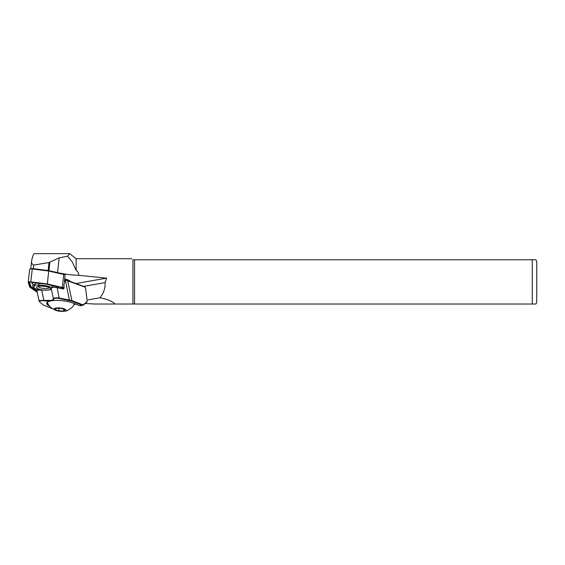 <?xml version="1.0" encoding="UTF-8"?>
<svg xmlns="http://www.w3.org/2000/svg" width="565" height="565" viewBox="0 0 565 565"><rect width="100%" height="100%" fill="white"/><g stroke="black" fill="none" stroke-linecap="round" stroke-linejoin="round"><path stroke-width="0.85" d="M69.262 280.494L64.707 278.87L68.796 280.205L70.145 281.257M131.892 258.714L76.106 258.714L76.106 270.416C77.913 271.546 78.782 273.17 78.705 275.289L106.559 278.149L76.12 283.51M78.705 275.289A31.407 8.609 6.2 0 1 70.745 274.774A31.407 8.609 6.2 0 1 57.545 272.627L48.95 270.649A2.394 0.657 -173.8 0 0 48.152 270.508L33.307 268.65A2.394 0.657 -173.8 0 0 30.771 268.919M65.229 279.647L64.636 279.505M76.106 258.714L69.657 253.629L34.183 253.657C33.399 254.01 32.551 256.383 31.64 260.769C31.11 262.584 31.795 264.01 33.702 265.056L49.021 262.577L59.163 257.852L67.588 256.199L72.165 261.807L76.106 270.416M31.64 260.769L30.729 268.919M83.677 286.37L105.161 282.585C105.33 288.425 103.564 293.489 99.864 297.79L88.027 299.874M536.75 262.457L536.75 301.336L536.75 262.457A4.485 4.485 0 0 0 535.853 259.759L132.945 259.759C131.553 258.367 131.553 258.367 132.945 259.759L132.945 304.034L114.999 304.034C112.414 301.258 107.364 299.182 99.864 297.79M94.645 304.034L114.999 304.034L94.645 304.034L85.244 303.462M105.161 282.585L106.559 278.149M69.657 253.629L67.588 256.199M132.945 304.034L535.853 304.034A4.485 4.485 0 0 0 536.75 301.336M134.548 259.759L134.548 304.034M532.265 304.034L532.265 259.759L535.853 259.759M85.499 287.762A1.497 1.045 80 0 0 85.485 287.712A1.497 1.045 80 0 0 84.679 286.752L65.279 279.633L69.389 300.05L59.339 298.016C55.744 297.607 53.753 297.84 53.371 298.708L53.378 298.744M64.601 279.83L65.279 279.633M52.361 308.695L43.35 305.044L39.691 301.887C39.133 300.933 40.496 300.573 43.773 300.806C50.123 301.364 53.456 300.778 53.76 299.047C54.106 298.172 55.9 297.981 59.148 298.461L71.6 301.159L82.229 305.178A2.394 1.674 80 0 0 82.9 305.248A2.394 1.674 80 0 0 83.493 304.959L86.749 302.183A1.497 1.045 80 0 0 87.18 300.997A1.497 1.045 80 0 0 87.172 300.954M82.9 305.248L80.371 305.693A2.394 1.674 -100 0 1 79.707 305.623L72.829 303.024A15.403 4.223 -173.8 0 0 47.453 302.134A15.403 4.223 -173.8 0 0 49.607 306.181M39.691 301.887L39.239 301.477L39.691 301.887M48.781 305.029A14.958 4.103 6.2 0 1 47.178 302.875A14.958 4.103 6.2 0 1 47.707 301.957M54.24 308.638A5.982 1.639 6.2 0 1 61.451 308.165A5.982 1.639 6.2 0 1 65.78 310.602A5.982 1.639 6.2 0 1 62.376 311.372A5.982 1.639 6.2 0 1 57.312 310.814A5.982 1.639 6.2 0 1 54.24 308.638M73.584 303.313A13.461 3.687 6.2 0 1 74.107 304.507A13.461 3.687 6.2 0 1 73.973 304.923L71.988 307.537C68.139 310.277 65.886 311.456 65.236 311.075L62.376 311.372M75.915 304.189L74.107 304.507L74.213 303.546M53.76 299.047L53.371 298.708C53.527 299.507 52.665 300.086 50.794 300.439L43.837 300.389L43.773 300.806M63.626 288.976L57.213 287.747C53.611 287.211 51.62 287.423 51.238 288.39C51.373 289.153 50.511 289.711 48.647 290.057L38.236 290.078C36.979 290.332 36.633 290.728 37.198 291.272M53.364 298.694L51.231 288.376L53.364 298.687M41.704 290.071L43.837 300.389L40.383 300.46C39.133 300.707 38.78 301.067 39.317 301.541M36.937 290.897L39.239 301.477M57.213 287.747L59.148 298.461M63.358 288.99L64.071 288.355L63.944 284.456L65.279 280.169M65.349 280.035L84.948 287.126A1.045 0.735 -100 0 1 85.576 288.072L87.165 300.778A1.045 0.735 -100 0 1 86.876 301.738L83.62 304.514A1.942 1.363 -100 0 1 82.596 304.697L71.96 300.672L69.389 300.05L69.205 300.495M71.6 301.159L71.96 300.672L67.553 280.275M62.503 288.814L64.071 288.355M56.302 308.25L61.26 308.363L64.961 309.726L63.711 310.983L58.76 310.877L55.052 309.507L56.302 308.25M63.894 309.33L63.711 310.983M59.035 308.313L58.76 310.877M42.015 286.074A4.788 1.314 -173.8 0 0 45.433 286.448M50.483 288.99A7.027 1.928 6.2 0 1 42.912 289.986A7.027 1.928 6.2 0 1 36.556 287.246A7.027 1.928 6.2 0 1 36.88 286.836A7.027 1.928 6.2 0 1 43.731 286.201A7.027 1.928 6.2 0 1 50.278 288.305A7.027 1.928 6.2 0 1 50.483 288.99M49.275 287.599A5.685 1.561 -173.8 0 1 43.491 288.411A5.685 1.561 -173.8 0 1 38.01 286.37A5.714 1.568 -173.8 0 0 43.491 288.418A5.714 1.568 -173.8 0 0 49.303 287.613M38.604 290.029L38.575 289.923A9.718 2.663 6.2 0 1 34.175 287.86A9.718 2.663 6.2 0 1 35.087 285.954L33.109 284.478L38.801 285.304A9.718 2.663 6.2 0 1 51.825 287.585L52.199 287.634M58.23 287.952L58.633 287.656A2.514 0.692 -173.8 0 0 58.753 287.507A2.514 0.692 -173.8 0 0 56.479 286.526L52.722 286.06A11.039 3.023 -173.8 0 0 38.907 283.637L35.489 282.846A2.514 0.692 -173.8 0 0 31.944 283.058A2.514 0.692 -173.8 0 0 32.014 283.305L33.144 284.598M37.128 291.837L30.284 287.077L28.85 282.394A1.794 0.494 6.2 0 1 28.935 282.203A1.794 0.494 6.2 0 1 30.785 282.048L47.163 284.103L62.065 287.536A1.794 0.494 6.2 0 1 63.033 287.952A1.794 0.494 6.2 0 1 63.089 288.129A1.794 0.494 6.2 0 1 62.772 288.334L61.698 288.651M29.67 269.42A2.394 0.657 6.2 0 1 29.663 269.343A2.394 0.657 6.2 0 1 32.247 268.968L48.731 271.031L47.319 283.955L62.312 287.408A2.394 0.657 6.2 0 1 63.69 288.164A2.394 0.657 6.2 0 1 63.683 288.199A2.394 0.657 6.2 0 1 63.259 288.482L62.277 288.772M48.731 271.031L63.725 274.484A2.394 0.657 6.2 0 1 65.102 275.24A2.394 0.657 6.2 0 1 65.095 275.275M37.198 292.169A2.394 0.657 6.2 0 1 36.69 291.921L29.698 287.062L28.257 282.345A2.394 0.657 6.2 0 1 28.25 282.267A2.394 0.657 6.2 0 1 30.835 281.893L47.319 283.955M33.363 284.76A11.039 3.023 -173.8 0 0 33.045 286.568L34.175 287.86M37.749 289.683L37.791 289.817A2.514 0.692 -173.8 0 0 37.869 289.944A2.514 0.692 -173.8 0 0 38.003 290.064M36.951 290.707L30.927 286.519L29.557 282.027M62.772 288.334L62.348 287.62L60.003 288.312M30.927 286.519L30.284 287.077M52.722 286.06L51.825 287.585M38.907 283.637L38.801 285.304M57.545 272.627L59.163 257.852M33.307 268.65L33.702 265.056M48.152 270.508L49.021 262.577M48.95 270.649L49.875 262.238M82.596 304.697L79.707 305.623M83.493 304.959L83.62 304.514M86.749 302.183L86.876 301.738M84.679 286.752L84.948 287.126M56.479 286.526L56.309 287.592M63.725 274.484L62.312 287.408M32.247 268.968L30.835 281.893M29.246 282.076L28.85 282.394M35.489 282.846L34.797 284.379M47.389 302.014C48.18 305.99 51.486 308.921 57.312 310.814M65.102 275.24L64.41 281.561M63.979 285.509L63.69 288.164M29.663 269.343L28.25 282.267"/></g></svg>

